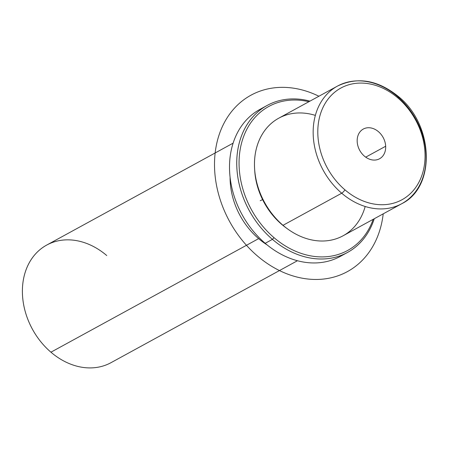 <?xml version="1.0" encoding="UTF-8"?>
<svg xmlns="http://www.w3.org/2000/svg" width="449" height="449" viewBox="0 0 449 449"><rect width="100%" height="100%" fill="white"/><g stroke="black" fill="none" stroke-linecap="round" stroke-linejoin="round"><path stroke-width="0.67" d="M315.366 115.393A67.019 52.881 61.3 0 0 256.963 146.469A67.019 52.881 61.3 0 0 283.01 225.308A67.019 52.881 61.3 0 0 365.172 206.484M281.849 224.292L281.697 224.371A63.668 50.237 -118.7 0 1 254.645 169.318A63.668 50.237 61.3 0 0 281.697 224.371L281.849 224.292M287.006 228.502A63.668 50.237 -118.7 0 1 281.697 224.371A63.668 50.237 61.3 0 0 287.006 228.502M267.127 244.924A67.019 52.881 -118.7 0 1 258.63 238.638A67.019 52.881 -118.7 0 1 230.09 177.187A67.019 52.881 61.3 0 0 258.63 238.638A67.019 52.881 61.3 0 0 267.127 244.924M297.434 260.74L110.993 362.68A67.019 52.881 -118.7 0 1 50.933 352.196L258.63 238.638L50.933 352.196A67.019 52.881 -118.7 0 1 46.696 245.075L233.138 143.136M106.755 255.554A67.019 52.881 61.3 0 0 29.78 261.851A67.019 52.881 61.3 0 0 50.933 352.196M385.669 146.245A16.933 13.363 -118.7 0 1 379.545 158.761A16.933 13.363 -118.7 0 1 365.149 156.746A16.933 13.363 -118.7 0 1 357.185 141.564A16.933 13.363 -118.7 0 1 363.303 129.048A16.933 13.363 -118.7 0 1 377.699 131.069A16.933 13.363 -118.7 0 1 385.669 146.245L365.705 157.156L385.669 146.245A16.933 13.363 61.3 0 0 370.661 127.898A16.933 13.363 61.3 0 0 357.185 141.564A16.933 13.363 61.3 0 0 372.187 159.917A16.933 13.363 61.3 0 0 385.669 146.245M397.943 98A63.668 50.237 -118.7 0 1 418.036 183.832A63.668 50.237 -118.7 0 1 344.911 189.809A63.668 50.237 -118.7 0 1 324.812 103.977A63.668 50.237 -118.7 0 1 397.943 98A3.351 0.892 -49.4 0 0 398.314 96.445A3.351 0.892 -49.4 0 0 397.528 96.574A67.019 52.881 61.3 0 0 337.468 86.09A67.019 52.881 61.3 0 0 341.706 193.216L283.01 225.308A67.019 52.881 -118.7 0 1 278.773 118.182L337.468 86.09C357.511 76.51 377.794 79.961 398.314 96.445A3.351 0.892 130.6 0 1 397.943 98A63.668 50.237 61.3 0 0 324.812 103.977A63.668 50.237 61.3 0 0 344.911 189.809A63.668 50.237 61.3 0 0 418.036 183.832A63.668 50.237 61.3 0 0 397.943 98M398.314 96.445C433.644 124.53 436.293 186.896 401.771 203.694L343.07 235.787A67.019 52.881 -118.7 0 1 283.01 225.308L341.706 193.216A67.019 52.881 61.3 0 0 401.771 203.694A67.019 52.881 61.3 0 0 397.528 96.574M401.771 203.694A67.019 52.881 -118.7 0 1 341.706 193.216A3.351 0.892 -49.4 0 0 344.911 189.809A3.351 0.892 130.6 0 1 341.706 193.216A67.019 52.881 -118.7 0 1 337.468 86.09M274.019 237.661A82.094 64.779 -118.7 0 1 241.45 143.489A82.094 64.779 -118.7 0 1 308.89 101.715A82.094 64.779 61.3 0 0 241.45 143.489A82.094 64.779 61.3 0 0 274.019 237.661L272.42 239.362A83.772 66.104 -118.7 0 1 239.446 142.277A83.772 66.104 -118.7 0 1 309.962 101.132A83.772 66.104 61.3 0 0 267.121 105.459A83.772 66.104 61.3 0 0 272.42 239.362L274.019 237.661A82.094 64.779 61.3 0 0 373.192 219.32A82.094 64.779 -118.7 0 1 274.019 237.661M374.258 218.736A83.772 66.104 -118.7 0 1 272.42 239.362A83.772 66.104 61.3 0 0 347.498 252.461A83.772 66.104 61.3 0 0 374.258 218.736M347.498 252.461L340.275 256.413A83.772 66.104 -118.7 0 1 265.196 243.313L272.42 239.362L265.196 243.313A83.772 66.104 -118.7 0 1 259.898 109.41L267.121 105.459M263.585 107.575A83.772 66.104 61.3 0 0 265.196 243.313A83.772 66.104 61.3 0 0 343.805 254.297M262.598 199.614L260.196 200.725M383.21 213.842A100.525 79.321 -118.7 0 1 317.241 279.452A100.525 79.321 -118.7 0 1 227.155 216.788A100.525 79.321 -118.7 0 1 230.573 112.856A100.525 79.321 -118.7 0 1 318.908 96.238"/></g></svg>
